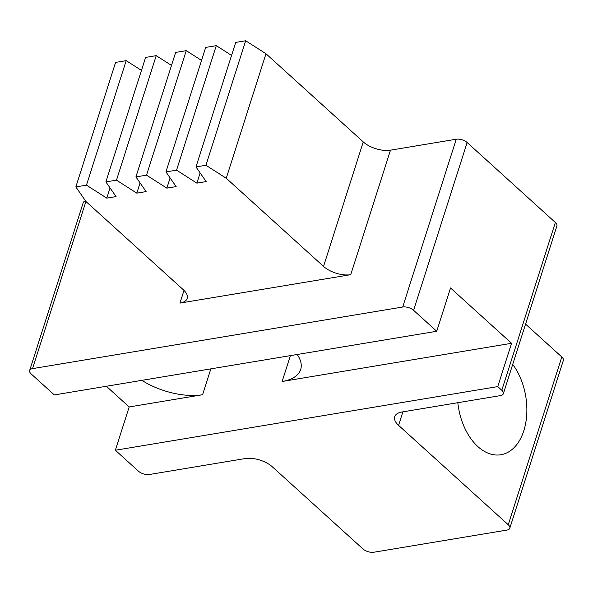 <?xml version="1.0" encoding="UTF-8"?>
<svg xmlns="http://www.w3.org/2000/svg" width="593" height="593" viewBox="0 0 593 593"><rect width="100%" height="100%" fill="white"/><g stroke="black" fill="none" stroke-linecap="round" stroke-linejoin="round"><path stroke-width="0.89" d="M457.818 402.699A53.518 34.097 80.5 0 0 477.869 446.588A53.518 34.097 80.5 0 0 500.9 454.742A53.518 34.097 80.5 0 0 526.25 419.629A53.518 34.097 80.5 0 0 512.723 364.384M436.715 331.272L413.588 310.309A8.05 3.892 -162.3 0 0 402.706 307.011L32.548 368.624A8.05 3.892 -162.3 0 0 29.65 370.499A8.05 3.892 -162.3 0 0 31.199 373.968L54.326 394.923L436.715 331.272L450.532 287.983L511.566 343.295L497.757 386.592L115.361 450.243L138.488 471.205A8.05 3.892 -162.3 0 0 149.377 474.504L245.124 458.567A20.118 9.725 17.7 0 1 272.343 466.824L362.946 548.933A8.05 3.892 -162.3 0 0 373.827 552.239L506.904 530.083A8.05 3.892 -162.3 0 0 509.802 528.207A8.05 3.892 -162.3 0 0 508.253 524.746L398.578 425.351A20.118 9.725 17.7 0 1 394.708 416.686A20.118 9.725 17.7 0 1 401.95 412.002L500.455 395.605A8.05 3.892 -162.3 0 0 503.353 393.73A8.05 3.892 -162.3 0 0 501.804 390.261L497.757 386.592M297.204 354.495A51.502 24.891 17.7 0 1 300.681 369.491A51.502 24.891 17.7 0 1 282.135 381.492L511.566 343.295M106.355 386.265L129.178 406.954L202.598 394.73A51.502 24.891 17.7 0 1 141.875 380.35M323.533 266.413L226.252 178.248L205.934 165.262L195.979 166.922L206.171 181.591L196.876 183.141L176.558 170.154L165.944 171.918L176.143 186.595L166.848 188.137L146.523 175.15L135.916 176.922L146.108 191.591L136.813 193.14L116.487 180.153L105.88 181.918L116.072 196.587L106.777 198.136L86.459 185.149L75.845 186.921L86.044 201.59L183.319 289.747A20.118 9.725 17.7 0 1 187.188 298.412A20.118 9.725 17.7 0 1 179.946 303.097L350.745 274.67A20.118 9.725 17.7 0 1 323.533 266.413L363.264 141.912L265.99 53.748L226.252 178.248M402.706 307.011L456.254 139.222L390.483 150.17L350.745 274.67M501.804 390.261L555.359 222.471L467.143 142.52L413.588 310.309M508.253 524.746L561.801 356.956L525.568 324.119M129.178 406.954L115.361 450.243M141.468 70.411L126.19 60.649L115.583 62.413L75.845 186.921M126.19 60.649L86.459 185.149M110.046 187.914L106.777 198.136M171.503 65.415L156.226 55.653L145.611 57.417L105.88 181.918M156.226 55.653L116.487 180.153M140.074 182.911L136.813 193.14M201.531 60.412L186.254 50.65L175.647 52.421L135.916 176.922M186.254 50.65L146.523 175.15M170.109 177.915L166.848 188.137M231.566 55.416L216.289 45.654L205.682 47.418L165.944 171.918M216.289 45.654L176.558 170.154M200.145 172.911L196.876 183.141M265.99 53.748L245.665 40.761L235.71 42.422L195.979 166.922M245.665 40.761L205.934 165.262M456.254 139.222A8.05 3.892 17.7 0 1 467.143 142.52M555.359 222.471A8.05 3.892 17.7 0 1 556.901 225.933L503.353 393.73M561.801 356.956A8.05 3.892 17.7 0 1 563.35 360.418L509.802 528.207M29.65 370.499L83.198 202.71A8.05 3.892 17.7 0 1 85.592 200.938M363.264 141.912A20.118 9.725 -162.3 0 0 390.483 150.17M282.135 381.492L290.385 355.63M202.598 394.73L210.849 368.868M179.946 303.097L184 290.392M85.918 201.405L32.548 368.624M402.892 411.846L398.578 425.351"/></g></svg>
